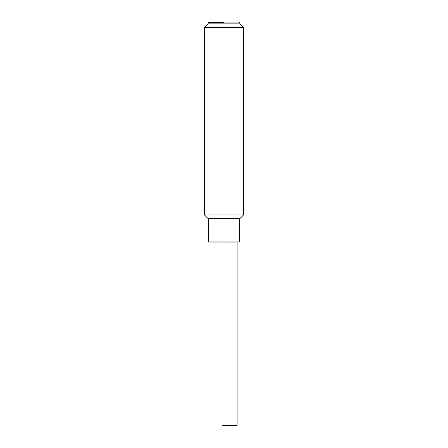 <?xml version="1.0" encoding="UTF-8"?>
<svg xmlns="http://www.w3.org/2000/svg" width="448" height="448" viewBox="0 0 448 448"><rect width="100%" height="100%" fill="white"/><g stroke="black" fill="none" stroke-linecap="round" stroke-linejoin="round"><path stroke-width="0.67" d="M221.995 242.06L221.995 425.6L237.126 425.6L237.126 242.06M213.556 242.06C210.084 242.06 205.974 242.06 213.556 242.06L238.157 242.06M224 22.4L208.622 22.4L224 22.4M208.622 22.4L208.135 22.887L239.865 22.887L239.865 23.867L208.135 23.867L204.473 27.524L204.473 214.967L243.527 214.967L243.527 27.524L204.473 27.524M204.473 214.967L208.135 218.63L239.865 218.63L243.527 214.967M243.527 27.524L239.865 23.867L208.135 23.867L208.135 22.887M208.258 218.63L208.258 241.086L239.742 241.086L238.767 242.06M239.742 241.086L239.742 218.63M208.258 241.086L209.233 242.06M239.865 22.887L239.378 22.4"/></g></svg>
